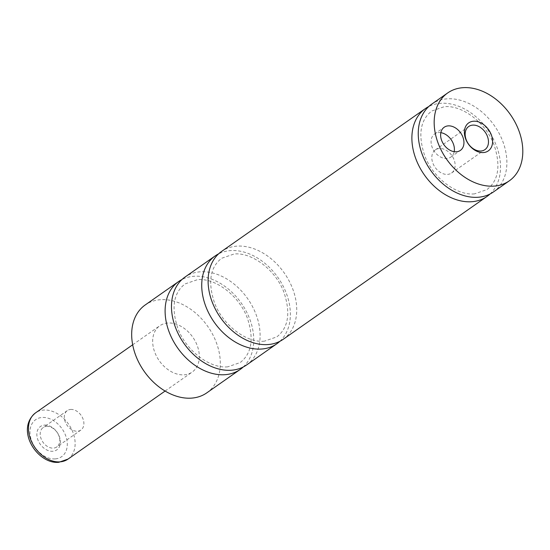 <?xml version="1.0" encoding="UTF-8"?>
<svg xmlns="http://www.w3.org/2000/svg" width="550" height="550" viewBox="0 0 550 550"><rect width="100%" height="100%" fill="white"/><g stroke="black" fill="none" stroke-linecap="round" stroke-linejoin="round"><path stroke-width="0.41" stroke-dasharray="2.75 2.06" d="M246.599 364.966A53.666 38.926 55 0 0 253.254 308.055A53.666 38.926 55 0 0 200.186 271.817A53.666 38.926 55 0 0 184.992 277.076M283.216 339.295A53.666 38.926 55 0 0 289.871 282.384A53.666 38.926 55 0 0 236.803 246.153A53.666 38.926 55 0 0 221.616 251.412M493.371 191.998A53.666 38.926 55 0 0 500.026 135.087A53.666 38.926 55 0 0 446.957 98.849A53.666 38.926 55 0 0 431.764 104.108M440.846 132.667A14.121 10.244 55 0 0 438.625 132.571A14.121 10.244 55 0 0 434.631 133.953A14.121 10.244 55 0 0 432.877 148.933A14.121 10.244 55 0 0 446.841 158.469A14.121 10.244 55 0 0 450.842 157.08A14.121 10.244 55 0 0 454.176 151.676M44.481 425.109A14.266 10.347 -125 0 1 59.654 437.381A14.266 10.347 -125 0 1 52.779 451.268A14.266 10.347 -125 0 1 37.599 439.003A14.266 10.347 -125 0 1 44.481 425.109M46.53 426.367A11.859 8.607 -125 0 1 58.259 434.376A11.859 8.607 -125 0 1 56.787 446.957A11.859 8.607 -125 0 1 53.432 448.119A11.859 8.607 -125 0 1 41.704 440.11A11.859 8.607 -125 0 1 43.175 427.529A11.859 8.607 -125 0 1 46.53 426.367M70.654 409.454A11.859 8.607 -125 0 1 82.383 417.471A11.859 8.607 -125 0 1 80.912 430.045A11.859 8.607 -125 0 1 77.55 431.214A11.859 8.607 -125 0 1 65.821 423.197A11.859 8.607 -125 0 1 67.292 410.623A11.859 8.607 -125 0 1 70.654 409.454M447.569 174.391A14.121 10.244 55 0 0 451.571 173.009A14.121 10.244 55 0 0 453.324 158.036A14.121 10.244 55 0 0 439.354 148.5A14.121 10.244 55 0 0 435.359 149.882A14.121 10.244 55 0 0 433.606 164.856A14.121 10.244 55 0 0 447.569 174.391M167.778 323.022A28.242 20.488 55 0 0 159.782 325.786A28.242 20.488 55 0 0 156.276 355.74A28.242 20.488 55 0 0 184.209 374.811A28.242 20.488 55 0 0 192.204 372.047A28.242 20.488 55 0 0 195.711 342.093A28.242 20.488 55 0 0 167.778 323.022M206.793 392.858A53.666 38.926 55 0 0 213.455 335.947A53.666 38.926 55 0 0 160.387 299.716A53.666 38.926 55 0 0 145.193 304.975M243.258 366.974A53.666 38.926 55 0 0 245.657 310.152A53.666 38.926 55 0 0 193.82 276.279A53.666 38.926 55 0 0 181.968 279.524M279.874 341.309A53.666 38.926 55 0 0 282.274 284.488A53.666 38.926 55 0 0 230.436 250.614A53.666 38.926 55 0 0 218.584 253.859M490.029 194.012A53.666 38.926 55 0 0 492.429 137.191A53.666 38.926 55 0 0 440.591 103.317A53.666 38.926 55 0 0 428.739 106.562M68.021 459.085A28.242 20.488 55 0 0 71.528 429.131A28.242 20.488 55 0 0 43.594 410.059A28.242 20.488 55 0 0 35.599 412.83M55.199 458.906A22.598 16.39 -125 0 1 31.157 439.471A22.598 16.39 -125 0 1 42.054 417.471A22.598 16.39 -125 0 1 66.096 436.906A22.598 16.39 -125 0 1 55.199 458.906M227.803 366.822C210.286 368.844 186.168 351.093 177.877 328.446C171.064 307.78 173.456 292.937 185.054 283.931L197.416 279.682C214.94 277.661 239.058 295.405 247.349 318.051C254.155 338.724 251.762 353.561 240.171 362.567L227.803 366.822M264.426 341.158C246.902 343.179 222.784 325.428 214.493 302.782C207.687 282.109 210.079 267.272 221.671 258.266L234.039 254.018C251.556 251.996 275.674 269.741 283.965 292.387C290.778 313.06 288.379 327.896 276.788 336.903L264.426 341.158M474.574 193.854C457.057 195.876 432.939 178.131 424.648 155.485C417.842 134.812 420.234 119.976 431.826 110.969L444.187 106.714C461.711 104.692 485.829 122.444 494.12 145.09C500.926 165.763 498.534 180.599 486.942 189.606L474.574 193.854M450.842 157.08L460.391 150.391M80.912 430.045L56.787 446.957M451.571 173.009L484.921 149.634M132.681 344.788L159.782 325.786M165.103 391.043L192.204 372.047M435.359 149.882L468.71 126.5M67.292 410.623L43.175 427.529M434.631 133.953L444.18 127.256"/><path stroke-width="0.82" d="M218.584 253.859A53.666 38.926 55 0 0 215.242 255.874L184.992 277.076A53.666 38.926 55 0 0 178.337 333.988A53.666 38.926 55 0 0 231.406 370.226A53.666 38.926 55 0 0 246.599 364.966L276.849 343.764A53.666 38.926 55 0 0 279.874 341.309M428.739 106.562A53.666 38.926 55 0 0 425.397 108.577L221.616 251.412A53.666 38.926 55 0 0 214.954 308.323A53.666 38.926 55 0 0 268.022 344.554A53.666 38.926 55 0 0 283.216 339.295L486.998 196.46A53.666 38.926 55 0 0 490.029 194.012M447.686 92.95L431.764 104.108A53.666 38.926 55 0 0 425.109 161.019A53.666 38.926 55 0 0 478.177 197.258A53.666 38.926 55 0 0 493.371 191.998L509.293 180.84A53.666 38.926 55 0 0 515.948 123.929A53.666 38.926 55 0 0 462.88 87.691A53.666 38.926 55 0 0 447.686 92.95A53.666 38.926 55 0 0 441.031 149.861A53.666 38.926 55 0 0 494.099 186.099A53.666 38.926 55 0 0 509.293 180.84M456.397 151.772A14.121 10.244 55 0 0 460.391 150.391A14.121 10.244 55 0 0 462.144 135.41A14.121 10.244 55 0 0 448.181 125.874A14.121 10.244 55 0 0 444.18 127.256A14.121 10.244 55 0 0 442.427 142.237A14.121 10.244 55 0 0 456.397 151.772M454.176 151.676A14.121 10.244 55 0 0 440.846 132.667M483.457 152.563A17.084 12.396 55 0 0 491.7 135.926A17.084 12.396 55 0 0 473.516 121.227A17.084 12.396 55 0 0 465.279 137.864A17.084 12.396 55 0 0 483.457 152.563M480.927 151.016A14.121 10.244 55 0 0 484.921 149.634A14.121 10.244 55 0 0 486.674 134.654A14.121 10.244 55 0 0 472.711 125.118A14.121 10.244 55 0 0 468.71 126.5A14.121 10.244 55 0 0 466.957 141.481A14.121 10.244 55 0 0 480.927 151.016M181.968 279.524A53.666 38.926 55 0 0 178.626 281.538L145.193 304.975A53.666 38.926 55 0 0 138.531 361.886A53.666 38.926 55 0 0 191.599 398.118A53.666 38.926 55 0 0 206.793 392.858L240.226 369.428A53.666 38.926 55 0 0 243.258 366.974M178.626 281.538A53.666 38.926 55 0 0 171.964 338.449A53.666 38.926 55 0 0 225.039 374.688A53.666 38.926 55 0 0 240.226 369.428M215.242 255.874A53.666 38.926 55 0 0 208.587 312.785A53.666 38.926 55 0 0 261.656 349.023A53.666 38.926 55 0 0 276.849 343.764M425.397 108.577A53.666 38.926 55 0 0 418.743 165.488A53.666 38.926 55 0 0 471.811 201.719A53.666 38.926 55 0 0 486.998 196.46M68.021 459.085L58.802 462.309C37.407 464.461 14.857 429.522 35.599 412.83A28.242 20.488 55 0 0 32.099 442.784A28.242 20.488 55 0 0 60.026 461.856A28.242 20.488 55 0 0 68.021 459.085L165.103 391.043M35.599 412.83L132.681 344.788"/></g></svg>
